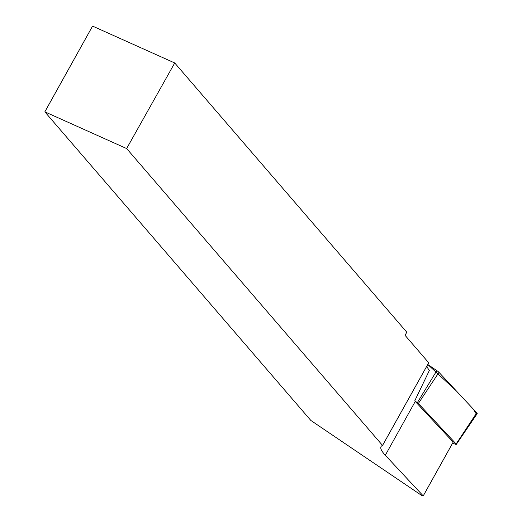 <?xml version="1.0" encoding="UTF-8"?>
<svg xmlns="http://www.w3.org/2000/svg" width="522" height="522" viewBox="0 0 522 522"><rect width="100%" height="100%" fill="white"/><g stroke="black" fill="none" stroke-linecap="round" stroke-linejoin="round"><path stroke-width="0.78" d="M385.301 455.256A63.854 11.36 -150.9 0 1 381.034 446.604A63.854 11.36 -150.9 0 1 382.548 445.442L428.706 362.764L405.052 335.32L406.801 332.207L174.726 62.973L92.564 26.1L44.84 111.845L310.844 420.458L421.456 495.306L423.231 495.9L385.301 455.256L415.251 401.451A63.854 11.36 -150.9 0 1 414.736 400.889L429.378 370.424A63.854 11.36 29.1 0 1 426.879 366.033M415.251 401.451L453.181 442.095L423.231 495.9M174.726 62.973L126.644 148.555L382.548 445.442M44.84 111.845L126.644 148.555M452.724 442.917A2.975 0.529 -150.9 0 0 456.326 444.359A2.975 0.529 -150.9 0 0 456.137 443.948L418.363 403.48A2.975 0.529 -150.9 0 0 417.346 402.658L414.736 400.889M476.142 413.737L473.284 409.098L456.215 390.808L427.746 364.473L436.829 370.62A6.257 1.116 29.1 0 1 438.982 372.349L476.749 412.817A6.257 1.116 29.1 0 1 477.16 413.678L456.326 444.359M417.346 402.658L436.829 370.62M456.137 443.948L476.749 412.817M438.982 372.349L418.363 403.48"/></g></svg>
